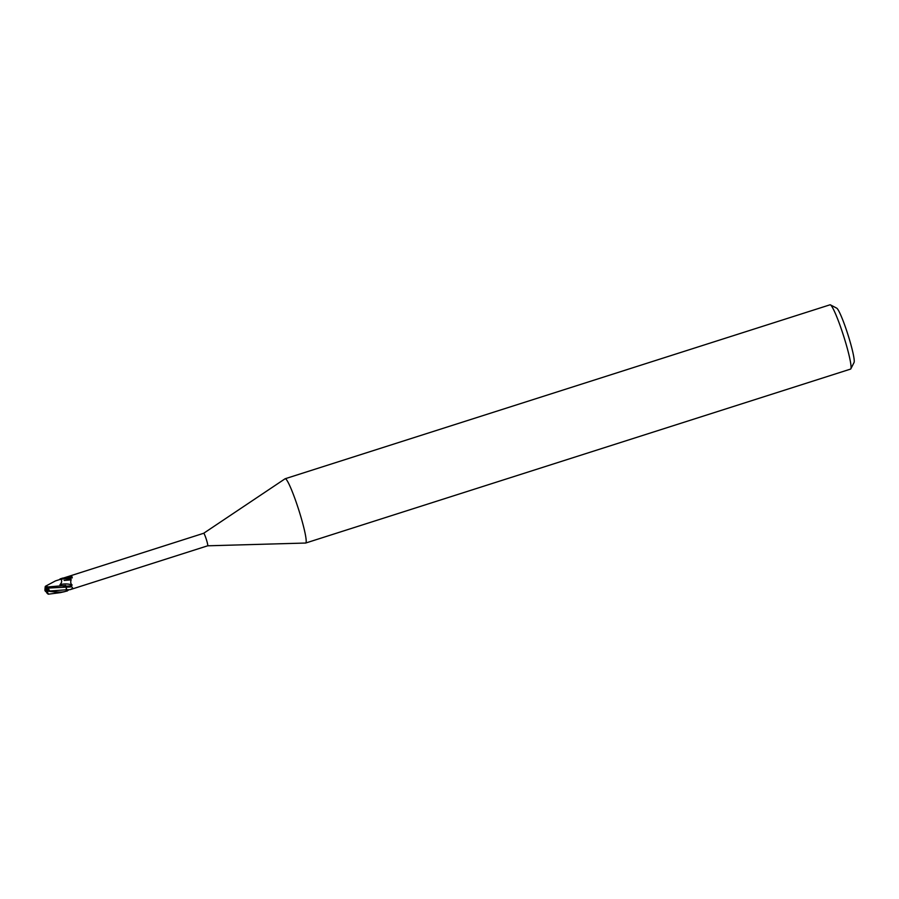 <?xml version="1.0" encoding="UTF-8"?>
<svg xmlns="http://www.w3.org/2000/svg" width="899" height="899" viewBox="0 0 899 899"><rect width="100%" height="100%" fill="white"/><g stroke="black" fill="none" stroke-linecap="round" stroke-linejoin="round"><path stroke-width="1.35" d="M47.164 588.733L47.771 587.89L47.827 590.328L47.164 588.733L47.771 587.89L45.782 588.204L48.108 587.44L47.804 590.429M50.22 590.969L66.616 589.766L66.211 588.564L67.099 591.137L66.076 587.114A7.338 1.292 -178.8 0 0 71.538 586.8C73.167 587.62 72.684 588.575 70.077 589.677L207.669 545.805A6.574 0.674 -107.7 0 0 207.691 545.794A6.574 0.674 -107.7 0 0 207.669 545.805A6.574 0.674 -107.7 0 0 207.658 545.805L305.581 543.041A33.735 3.472 -107.7 0 0 305.694 543.03A33.735 3.472 -107.7 0 0 305.795 542.974A33.735 3.472 -107.7 0 0 298.558 509.295A33.735 3.472 -107.7 0 0 285.163 478.74A33.735 3.472 -107.7 0 0 285.073 478.785A33.735 3.472 -107.7 0 0 285.062 478.796M207.691 545.794A6.574 0.674 -107.7 0 0 206.287 539.231A6.574 0.674 -107.7 0 0 203.668 533.276A6.574 0.674 -107.7 0 0 203.657 533.276A6.574 0.674 -107.7 0 0 203.646 533.287M305.694 543.03L850.555 369.096A33.735 3.472 -107.7 0 0 850.656 369.039A33.735 3.472 -107.7 0 0 850.836 368.815A33.735 3.472 -107.7 0 0 843.588 335.9A33.735 3.472 -107.7 0 0 830.429 304.873A33.735 3.472 -107.7 0 0 830.024 304.806L285.163 478.74M850.836 368.815L854.05 362.499A28.678 2.944 -107.7 0 0 847.892 334.518A28.678 2.944 -107.7 0 0 836.699 308.155L830.429 304.873M49.389 590.609L48.288 588.081L65.942 587.137L65.526 585.418L65.953 587.53M64.784 577.619L63.155 578.136M63.267 578.383L66.234 577.18L72.1 576.787L72.235 577.866A6.967 1.225 -178.8 0 1 63.469 578.192M65.942 587.137L65.672 585.418M68.268 590.306L66.964 590.71M66.234 577.18A7.316 1.281 -178.8 0 0 72.1 576.787M65.548 585.474L45.658 587.126L45.388 586.294L55.468 580.9L63.301 578.428M46.602 588.272L47.242 590.351M46.984 592.239L46.445 590.149M45.748 588.553L45.557 590.767L47.006 589.778M63.177 578.169A6.742 0.697 -107.7 0 0 62.986 578.012L61.975 578.338M66.121 591.16L67.02 590.879C62.806 592.677 55.94 592.441 46.422 590.171L47.512 590.407M46.355 591.261L46.692 591.025A6.742 0.697 -107.7 0 0 46.422 590.171M46.692 591.025L60.233 592.655L64.503 591.677M45.793 588.261L45.647 587.069M48.288 588.081L47.478 586.687M47.366 590.373L49.58 590.688M70.077 589.677A10.136 1.776 -178.8 0 1 66.661 589.744L67.099 591.137M45.669 587.171C45.332 585.451 45.085 586.564 44.928 590.497M47.445 593.542L48.288 594.194L60.233 592.655M47.377 593.486C48.883 594.88 48.591 593.947 46.501 590.71M46.591 592.643L47.49 593.587M45.197 590.98L45.77 591.598M45.287 589.879L44.95 590.115A6.742 0.697 -107.7 0 0 45.22 590.969M44.95 590.115L44.961 589.542M65.706 586.081C61.593 585.867 59.705 585.395 60.019 584.676C64.065 583.631 68.088 583.709 72.089 584.923C72.325 585.699 70.246 586.092 65.852 586.081M64.121 580.439L71.133 579.855C71.875 578.664 60.503 578.428 61.188 579.641C62.087 581.17 61.694 582.855 60.019 584.676M64.267 577.776L203.668 533.276L285.073 478.785M72.089 584.923C70.695 583.856 70.38 582.159 71.133 579.855M62.379 578.203L60.031 578.956M66.481 591.059L64.132 591.8"/></g></svg>
